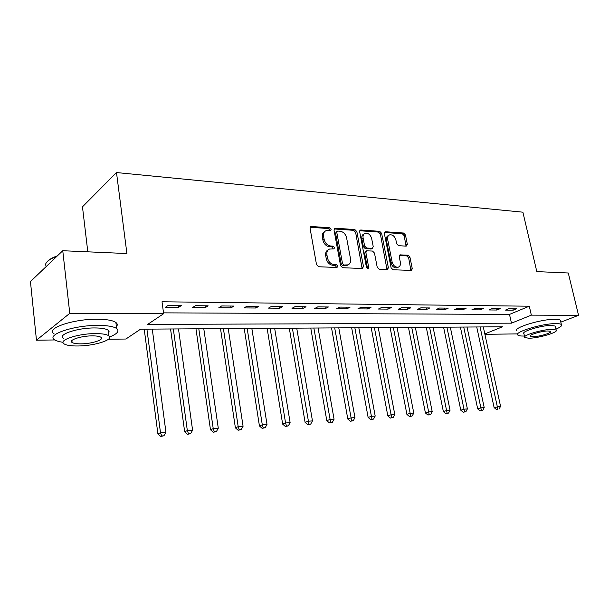 <?xml version="1.0" encoding="UTF-8"?>
<svg xmlns="http://www.w3.org/2000/svg" width="609" height="609" viewBox="0 0 609 609"><rect width="100%" height="100%" fill="white"/><g stroke="black" fill="none" stroke-linecap="round" stroke-linejoin="round"><path stroke-width="0.91" d="M331.167 229.25L329.728 227.789L311.473 226.495L310.872 226.586L310.08 228.367L316.52 264.641L318.636 266.75L336.983 267.488L337.919 266.141L336.472 264.687L334.128 264.588C330.733 264.055 328.517 261.832 327.475 257.911L326.926 254.905C326.538 251.989 327.398 250.04 329.515 249.058L333.968 248.875L334.524 247.604L333.085 246.15L330.74 246.013C327.36 245.442 325.153 243.212 324.117 239.329L323.577 236.353C323.196 233.513 324.026 231.61 326.074 230.644L330.626 230.484L331.167 229.25M329.964 230.522L328.517 228.558L310.179 227.279M336.67 267.48L335.232 265.402L332.895 265.303L334.128 264.588M333.298 248.914L331.859 246.889L329.522 246.759L330.74 246.013M406.218 246.143L407.352 244.369L405.449 234.983L403.577 233.026L385.535 231.747L384.355 233.521L391.092 267.77L393.033 269.757L411.547 270.426L412.263 268.66L409.941 257.181L408.053 255.224L399.946 254.882L399.23 256.633L400.372 262.365C400.745 264.77 400.09 266.346 398.415 267.107C395.447 267.518 393.338 265.806 392.112 261.977L387.674 239.466C387.324 237.152 387.941 235.63 389.539 234.884C392.539 234.45 394.662 236.155 395.911 240.007L396.657 243.714L398.56 245.686L406.218 246.143M54.894 339.951L36.464 340.195L30.45 281.586L62.765 250.725L126.908 253.55L116.494 172.553L522.887 212.183L536.811 271.606L568.281 272.992L578.55 315.325L560.813 322.138M62.765 250.725L69.769 313.331L163.638 313.696L147.698 324.391L511.469 323.166L531.345 315.142L578.55 315.325M163.524 312.859L509.497 314.411L529.29 306.213L162.017 301.775L163.638 313.696M529.29 306.213L531.345 315.142M356.851 231.61L354.857 229.57L335.338 228.185L334.775 228.268L334.014 230.027L340.56 265.653L342.616 267.716L362.226 268.508L363.489 266.613L356.851 231.61L355.618 232.364L353.631 230.324L334.105 228.954L335.338 228.185M360.939 230.004L379.689 231.329L381.63 233.331L388.359 267.656L387.606 269.452L379.171 269.193L377.207 267.191L374.474 253.07L372.51 251.053L366.648 250.832L365.887 252.613L368.719 267.412L368.171 268.691L366.451 267.321L359.683 231.808L360.414 230.073L360.939 230.004L359.782 230.704M165.42 307.263L178.604 307.378L181.33 305.566L168.107 305.436L165.42 307.263M192.627 307.492L205.324 307.598L208.126 305.825L195.39 305.695L192.627 307.492M218.829 307.712L231.07 307.811L233.94 306.068L221.668 305.954L218.829 307.712M244.095 307.926L255.902 308.017L258.825 306.312L246.995 306.198L244.095 307.926M268.462 308.124L279.858 308.223L282.842 306.54L271.424 306.434L268.462 308.124M291.993 308.321L302.993 308.413L306.022 306.761L295 306.654L291.993 308.321M314.708 308.512L325.343 308.603L328.418 306.974L317.761 306.875L314.708 308.512M336.67 308.694L346.947 308.778L350.061 307.187L339.761 307.088L336.67 308.694M357.902 308.87L367.844 308.953L370.988 307.385L361.03 307.294L357.902 308.87M378.44 309.045L388.07 309.121L391.244 307.583L381.607 307.492L378.44 309.045M398.332 309.212L407.649 309.288L410.854 307.773L401.521 307.682L398.332 309.212M417.591 309.372L426.62 309.448L429.847 307.956L420.804 307.865L417.591 309.372M436.25 309.524L445.004 309.6L448.254 308.131L439.492 308.047L436.25 309.524M454.344 309.676L462.84 309.745L466.106 308.299L457.603 308.223L454.344 309.676M471.899 309.821L480.136 309.89L483.417 308.466L475.172 308.39L471.899 309.821M488.928 309.966L496.921 310.034L500.225 308.626L492.217 308.55L488.928 309.966M505.462 310.103L513.227 310.164L516.539 308.786L508.766 308.71L505.462 310.103M116.494 172.553L82.474 206.816L87.78 251.631M36.464 340.195L69.769 313.331M517.589 333.892L484.901 334.318M484.817 333.93L502.478 326.797L140.565 329.18L125.896 339.023L108.463 339.251M509.497 314.411L511.469 323.166M178.604 307.378L178.346 305.535M205.324 307.598L205.058 305.794M231.07 307.811L230.803 306.038M255.902 308.017L255.62 306.281M279.858 308.223L279.577 306.51M302.993 308.413L302.703 306.73M325.343 308.603L325.046 306.944M346.947 308.778L346.65 307.157M367.844 308.953L367.539 307.355M388.07 309.121L387.766 307.545M407.649 309.288L407.345 307.735M426.62 309.448L426.308 307.918M445.004 309.6L444.692 308.093M462.84 309.745L462.52 308.268M480.136 309.89L479.816 308.436M496.921 310.034L496.609 308.596M513.227 310.164L512.907 308.748M324.856 231.42C322.816 232.387 321.986 234.282 322.367 237.114L323.577 236.353M329.522 246.759C326.142 246.188 323.935 243.965 322.899 240.091L322.367 237.114M328.327 249.774L328.297 249.797C326.18 250.779 325.32 252.727 325.708 255.643L326.926 254.905M332.895 265.303C329.499 264.778 327.292 262.555 326.249 258.642L325.708 255.643M362.111 268.508L355.618 232.364M337.69 231.055L336.769 232.349L342.517 263.56L343.956 265.006L347.983 264.869C350.106 263.895 350.959 261.946 350.548 259.008L346.597 237.822C345.569 234.023 343.415 231.823 340.111 231.222L337.69 231.055M337.043 231.268L335.551 233.102L336.769 232.349M347.815 264.968L345.151 265.813L342.715 265.714L341.284 264.276L335.551 233.102M359.759 230.758L378.448 232.067L379.689 231.329M386.989 269.513L380.381 234.062L378.448 232.067M366.329 251.015L365.4 251.547L364.646 253.329L367.463 268.105L368.719 267.412M367.471 268.653L367.463 268.105M371.665 238.53C370.386 234.579 368.179 232.844 365.042 233.316C363.406 234.084 362.751 235.637 363.093 237.974L364.631 246.028L366.618 248.053L372.472 248.289L373.21 246.531L371.665 238.53M364.182 233.833L363.809 234.062C362.165 234.823 361.518 236.376 361.86 238.713L363.093 237.974M371.528 248.83L365.37 248.776L363.39 246.752L361.86 238.713M388.763 235.333L388.283 235.607C386.692 236.353 386.068 237.875 386.418 240.19L387.674 239.466M397.852 267.404L397.144 267.785C394.168 268.196 392.074 266.491 390.849 262.669L386.418 240.19M410.892 270.48L408.669 257.866L406.782 255.909L399.306 255.521M406.028 246.135L404.193 235.698L402.313 233.742L384.416 232.486M144.226 329.157L157.891 433.867L160.487 432.672L165.937 432.245L152.265 329.104M146.906 329.134L160.487 432.672L161.743 435.975L160.7 436.447L163.92 435.8L161.743 435.975M165.937 432.245L163.92 435.8M160.7 436.447L157.891 433.867M170.558 328.982L184.664 431.773L187.336 430.593L192.589 430.182L178.49 328.929M173.321 328.959L187.336 430.593L188.524 433.836L187.458 434.308L190.625 433.669L188.524 433.836M192.589 430.182L190.625 433.669M187.458 434.308L184.664 431.773M195.969 328.814L210.478 429.756L213.219 428.584L218.288 428.196L203.794 328.761M198.808 328.791L213.219 428.584L214.345 431.773L213.249 432.238L216.37 431.614L214.345 431.773M218.288 428.196L216.37 431.614M213.249 432.238L210.478 429.756M220.511 328.654L235.386 427.815L238.188 426.65L243.075 426.277L228.23 328.601M223.412 328.632L238.188 426.65L239.253 429.787L238.127 430.251L241.202 429.634L239.253 429.787M243.075 426.277L241.202 429.634M238.127 430.251L235.386 427.815M244.217 328.495L259.426 425.935L262.289 424.785L267.001 424.42L251.837 328.441M247.178 328.479L262.289 424.785L263.294 427.868L262.144 428.325L265.181 427.724L263.294 427.868M267.001 424.42L265.181 427.724M262.144 428.325L259.426 425.935M47.441 261.428C49.253 259.396 52.572 257.531 57.413 255.841M83.022 251.616L94.448 252.118M56.728 256.488C49.283 259.198 45.53 262.098 45.469 265.181M109.696 336.914C117.354 333.869 119.661 331.068 116.623 328.502C113.571 326.47 107.374 325.434 98.049 325.396C73.856 325.168 45.584 334.798 54.696 339.822C56.378 340.941 59.164 341.763 63.054 342.288M116.403 326.66C117.697 325.115 117.529 323.714 115.885 322.473C112.825 320.38 106.636 319.299 97.318 319.223C73.149 318.895 44.929 328.609 54.049 333.778M63.488 338.322C57.01 334.684 77.252 327.817 94.593 327.947C101.338 327.954 105.837 328.7 108.075 330.169C109.27 331.045 109.392 332.034 108.432 333.146M95.255 333.603C77.899 333.542 57.627 340.355 64.105 343.895C66.548 345.372 71.23 346.064 78.15 345.981C95.118 345.889 114.819 339.403 108.745 335.734C106.506 334.303 102.015 333.587 95.255 333.603M81.104 343.849C92.088 343.803 104.839 339.586 100.881 337.234C99.419 336.313 96.504 335.856 92.126 335.871C80.982 335.848 67.987 340.195 72.113 342.494C73.666 343.438 76.665 343.887 81.104 343.849M108.212 331.319L108.904 331.06M540.191 271.751L545.847 272.002M555.971 329.126C560.508 327.193 562.313 325.67 561.391 324.567C560.683 323.919 558.895 323.6 556.009 323.6C542.406 323.371 513.227 332.293 517.863 335.102C518.647 335.772 520.566 336.084 523.641 336.046L524.456 336.023M560.592 321.225L560.371 320.296C559.663 319.634 557.874 319.291 554.989 319.283C541.386 318.994 512.253 327.985 516.912 330.87M524.654 336.899L523.923 333.671C520.634 331.631 541.568 325.252 551.343 325.396L555.256 326.089L555.408 326.751M552.272 329.362C542.497 329.256 521.532 335.589 524.806 337.576L528.924 338.231C538.592 338.261 559.176 332.126 556.184 330.025L552.272 329.362M532.989 336.686C539.231 336.716 552.538 332.735 550.582 331.395L548.039 330.969C541.751 330.908 528.285 334.965 530.363 336.259L532.989 336.686M267.138 328.342L282.652 424.123L285.56 422.981L290.12 422.631L274.659 328.297M270.152 328.327L285.56 422.981L286.512 426.018L285.347 426.467L288.331 425.874L286.512 426.018M290.12 422.631L288.331 425.874M285.347 426.467L282.652 424.123M289.305 328.198L305.094 422.364L308.047 421.238L312.455 420.903L296.728 328.152M292.373 328.175L308.946 424.229L307.766 424.671L310.712 424.085L308.946 424.229M312.455 420.903L310.712 424.085M307.766 424.671L305.094 422.364M310.765 328.061L326.797 420.667L329.796 419.555L334.059 419.228L318.088 328.007M313.871 328.038L330.649 422.494L329.446 422.935L332.347 422.364L330.649 422.494M334.059 419.228L332.347 422.364M329.446 422.935L326.797 420.667M331.54 327.924L347.8 419.03L350.83 417.926L354.956 417.607L338.779 327.87M334.691 327.901L351.637 420.819L350.426 421.261L353.289 420.69L351.637 420.819M354.956 417.607L353.289 420.69M350.426 421.261L347.8 419.03M351.667 327.787L368.133 417.439L371.193 416.35L375.19 416.038L358.815 327.741M354.857 327.764L371.954 419.198L370.729 419.631L373.553 419.076L371.954 419.198M375.19 416.038L373.553 419.076M370.729 419.631L368.133 417.439M371.178 327.657L387.826 415.901L390.917 414.82L394.792 414.523L378.235 327.612M374.398 327.634L391.64 417.629L390.399 418.056L393.186 417.508L391.64 417.629M394.792 414.523L393.186 417.508M390.399 418.056L387.826 415.901M390.103 327.535L406.911 414.409L410.032 413.344L413.777 413.047L397.076 327.49M393.353 327.513L410.71 416.107L409.461 416.533L412.209 415.985L410.71 416.107M413.777 413.047L412.209 415.985M409.461 416.533L406.911 414.409M408.456 327.414L425.417 412.963L428.553 411.905L432.192 411.623L415.346 327.368M411.737 327.391L429.2 414.63L427.944 415.049L430.654 414.516L429.2 414.63M432.192 411.623L430.654 414.516M427.944 415.049L425.417 412.963M426.277 327.299L443.36 411.562L446.526 410.512L450.051 410.238L433.083 327.254M429.573 327.277L447.135 413.199L445.864 413.618L448.544 413.092L447.135 413.199M450.051 410.238L448.544 413.092M445.864 413.618L443.36 411.562M443.58 327.185L460.777 410.2L463.959 409.164L467.385 408.898L450.302 327.14M446.899 327.162L464.538 411.813L463.259 412.224L465.908 411.707L464.538 411.813M467.385 408.898L465.908 411.707M463.259 412.224L460.777 410.2M460.389 327.071L477.692 408.883L480.889 407.855L484.208 407.596L467.034 327.025M463.723 327.048L481.43 410.466L480.151 410.869L481.43 410.466M484.208 407.596L482.762 410.359M480.151 410.869L477.692 408.883M476.725 326.964L494.12 407.596L500.552 406.325L483.295 326.919M480.082 326.942L497.842 409.157L496.556 409.56L497.842 409.157M500.552 406.325L499.129 409.05M496.556 409.56L494.12 407.596M328.517 228.558L329.728 227.789M335.232 265.402L336.472 264.687M331.859 246.889L333.085 246.15M322.899 240.091L324.117 239.329M326.249 258.642L327.475 257.911M310.278 227.279L311.473 226.495M362.233 267.313L363.489 266.613M353.631 230.324L354.857 229.57M341.284 264.276L342.517 263.56M342.715 265.714L343.956 265.006M345.151 265.813L346.392 265.105M380.381 234.062L381.63 233.331M387.088 268.341L388.359 267.656M364.646 253.329L365.887 252.613M363.39 246.752L364.631 246.028M365.37 248.776L366.618 248.053M370.736 249.073L371.985 248.358M390.849 262.669L392.112 261.977M399.382 255.369L400.387 254.821M406.782 255.909L408.053 255.224M408.669 257.866L409.941 257.181M410.984 269.33L412.263 268.66M384.462 232.379L385.535 231.747M402.313 233.742L403.577 233.026M404.193 235.698L405.449 234.983M406.081 245.077L407.352 244.369M310.468 226.852L310.872 226.586M346.742 265.577L347.983 264.869M371.224 249.005L372.472 248.289M397.144 267.785L398.415 267.107M71.9 340.553L72.113 342.494M108.075 330.169L108.745 335.734M116.623 328.502L115.885 322.473M530.264 335.833L530.363 336.259M555.256 326.089L556.184 330.025M561.391 324.567L560.371 320.296"/></g></svg>
